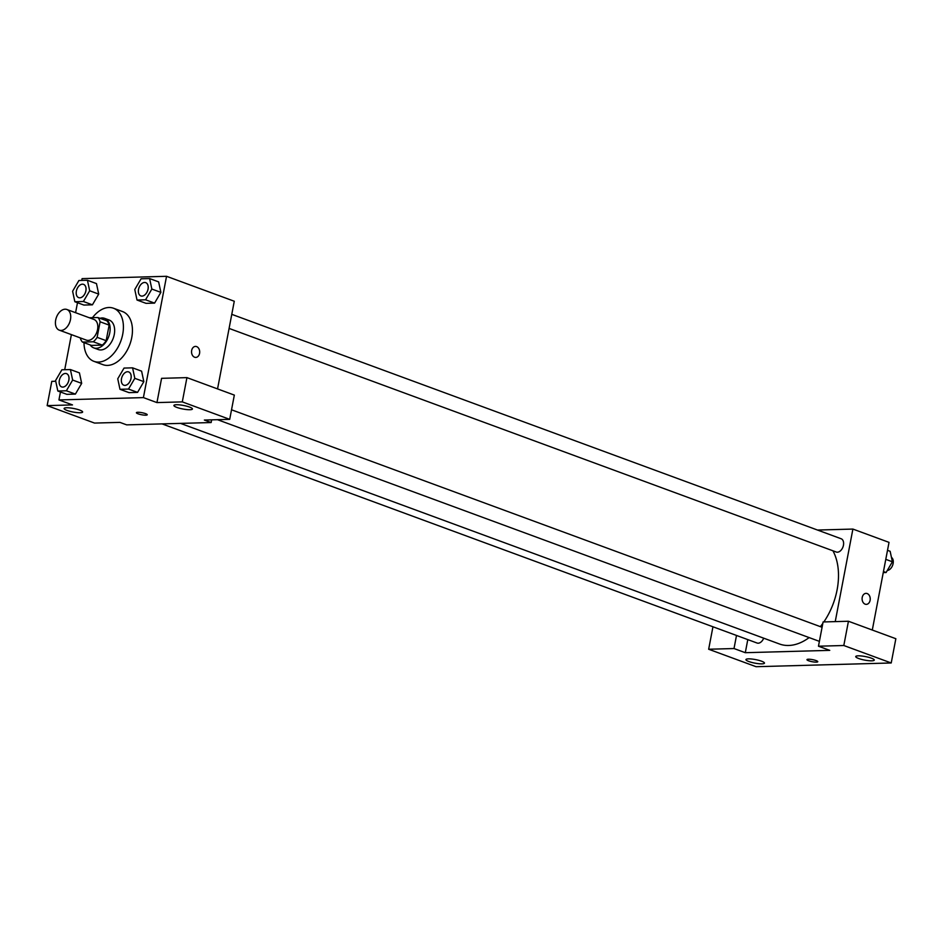 <?xml version="1.0" encoding="UTF-8"?>
<svg xmlns="http://www.w3.org/2000/svg" width="943" height="943" viewBox="0 0 943 943"><rect width="100%" height="100%" fill="white"/><g stroke="black" fill="none" stroke-linecap="round" stroke-linejoin="round"><path stroke-width="1.41" d="M70.466 319.618A11.01 7.084 110.2 0 1 59.268 330.156A11.01 7.084 110.2 0 1 56.427 317.367A11.01 7.084 110.2 0 1 66.882 309.493A11.01 7.084 110.2 0 1 70.466 319.618M66.882 309.493L93.97 319.465A11.01 7.084 110.2 0 1 97.553 329.59A11.01 7.084 110.2 0 1 86.367 340.128L59.268 330.156M106.158 340.671A14.947 9.63 110.2 0 1 102.304 345.103L91.471 345.409L82.442 342.073L93.274 341.779A14.947 9.63 110.2 0 0 97.129 337.346L106.158 340.671L109.129 325.111A14.947 9.63 110.2 0 0 106.924 320.844L97.895 317.52L89.314 317.756M82.442 342.073A14.947 9.63 110.2 0 1 80.249 337.877M97.129 337.346L100.099 321.787A14.947 9.63 110.2 0 0 97.895 317.52M102.304 345.103L93.274 341.779M109.129 325.111L100.099 321.787M90.198 344.938A15.725 10.125 -69.8 0 0 93.77 347.884A15.725 10.125 -69.8 0 0 96.304 348.285A15.725 10.125 -69.8 0 0 109.305 334.741A15.725 10.125 -69.8 0 0 104.638 318.369A15.725 10.125 -69.8 0 0 100.017 318.298M104.638 318.369L109.152 320.031A15.725 10.125 110.2 0 1 114.268 334.494A15.725 10.125 110.2 0 1 100.818 349.947A15.725 10.125 110.2 0 1 98.284 349.547L93.77 347.884M92.485 317.673A28.302 18.223 110.2 0 1 113.49 308.231A28.302 18.223 110.2 0 1 122.72 334.258A28.302 18.223 110.2 0 1 93.935 361.346A28.302 18.223 110.2 0 1 84.01 342.663M113.49 308.231L122.531 311.555A28.302 18.223 110.2 0 1 131.749 337.594A28.302 18.223 110.2 0 1 102.964 364.67L93.935 361.346M60.458 391.982L58.938 399.926L143.407 397.604L166.546 276.299L82.088 278.633L81.735 280.436M77.491 302.703L75.581 312.699M71.397 334.624L64.713 369.715M119.985 389.306L129.026 392.63L137.56 392.394L143.843 381.656L141.603 371.165L132.574 367.841L124.04 368.076L117.745 378.803L119.985 389.306L128.519 389.07L134.814 378.332L132.574 367.841M57.829 391.015L66.859 394.339L75.393 394.103L81.676 383.377L79.436 372.874L70.407 369.55L61.873 369.786L55.578 380.524L57.829 391.015L66.364 390.779L72.646 380.053L70.407 369.55M74.851 301.736L83.88 305.06L92.414 304.825L98.709 294.098L96.469 283.595L87.44 280.271L78.906 280.507L72.611 291.246L74.851 301.736L83.385 301.501L89.679 290.774L87.44 280.271M137.018 300.027L146.047 303.351L154.581 303.116L160.876 292.377L158.636 281.886L149.607 278.562L141.073 278.798L134.778 289.525L137.018 300.027L145.552 299.791L151.847 289.053L149.607 278.562M55.743 381.243L51.782 381.361L47.15 405.62L72.493 404.912L58.938 399.926M143.407 397.604L156.951 402.59L161.583 378.332L186.926 377.624L234.335 395.093L229.703 419.352L204.372 420.048L211.138 422.547L126.68 424.869L119.902 422.381L94.559 423.077L47.15 405.62M79.695 410.087A9.43 1.803 -169.2 0 0 69.829 407.918A9.43 1.803 -169.2 0 0 64.1 408.484A9.43 1.803 -169.2 0 0 73.024 412.02A9.43 1.803 -169.2 0 0 82.63 412.02A9.43 1.803 -169.2 0 0 79.695 410.087M217.55 388.905L234.277 301.241L166.546 276.299M194.6 357.22A5.505 4.078 -91.6 0 1 191.559 351.232A5.505 4.078 -91.6 0 1 195.46 346.411A5.505 4.078 -91.6 0 1 199.692 351.798A5.505 4.078 -91.6 0 1 195.767 357.421A5.505 4.078 -91.6 0 1 194.6 357.22M211.138 422.547L211.656 419.847M195.767 357.421A5.505 4.078 88.4 0 0 199.692 351.798A5.505 4.078 88.4 0 0 195.46 346.411M189.508 407.058A9.43 1.803 -169.2 0 0 179.63 404.889A9.43 1.803 -169.2 0 0 173.901 405.455A9.43 1.803 -169.2 0 0 182.836 408.991A9.43 1.803 -169.2 0 0 192.443 408.991A9.43 1.803 -169.2 0 0 189.508 407.058M186.926 377.624L182.294 401.883L229.703 419.352M156.951 402.59L182.294 401.883M145.764 415.191A5.505 1.049 10.8 0 1 139.741 414.331A5.505 1.049 10.8 0 1 136.405 412.704A5.505 1.049 10.8 0 1 142.016 412.704A5.505 1.049 10.8 0 1 147.226 414.767A5.505 1.049 10.8 0 1 145.764 415.191M136.405 412.692A5.505 1.049 -169.2 0 0 139.741 414.331A5.505 1.049 -169.2 0 0 145.764 415.179A5.505 1.049 -169.2 0 0 147.226 414.755M832.94 550.806A56.615 36.459 110.2 0 1 837.101 589.835A56.615 36.459 110.2 0 1 823.852 621.932M822.815 623.406A56.615 36.459 110.2 0 1 820.363 626.647M809.141 637.586A56.615 36.459 110.2 0 1 779.531 644.01L180.49 423.383M229.09 328.423L836.252 552.02A7.072 4.55 -69.8 0 0 842.971 546.964A7.072 4.55 -69.8 0 0 841.132 538.748L231.778 314.337M763.689 638.175A7.072 4.55 110.2 0 1 757.052 643.02L162.078 423.902M819.396 641.358A7.072 4.55 110.2 0 1 819.219 641.299L217.479 419.682M829.757 650.364L745.3 652.697L734.008 648.536L708.664 649.244L756.074 666.701L891.218 662.976L843.808 645.507L818.465 646.214L829.757 650.364M835.239 621.614L852.896 529.07L817.487 530.049M747.787 639.602L745.3 652.697M816.06 660.583A5.505 1.049 10.8 0 1 817.77 661.715A5.505 1.049 10.8 0 1 812.171 661.715A5.505 1.049 10.8 0 1 806.96 659.652A5.505 1.049 10.8 0 1 810.296 659.31A5.505 1.049 10.8 0 1 816.06 660.583M761.531 661.184A9.43 1.803 10.8 0 1 764.467 663.129A9.43 1.803 10.8 0 1 754.86 663.129A9.43 1.803 10.8 0 1 745.937 659.593A9.43 1.803 10.8 0 1 751.665 659.016A9.43 1.803 10.8 0 1 761.531 661.184M871.344 658.155A9.43 1.803 10.8 0 1 874.279 660.1A9.43 1.803 10.8 0 1 864.672 660.1A9.43 1.803 10.8 0 1 855.737 656.564A9.43 1.803 10.8 0 1 861.466 655.986A9.43 1.803 10.8 0 1 871.344 658.155M806.96 659.652A5.505 1.049 -169.2 0 0 812.171 661.703A5.505 1.049 -169.2 0 0 817.77 661.715M818.465 646.214L823.098 621.956L848.441 621.248L895.85 638.717L891.218 662.976M848.441 621.248L843.808 645.507M712.955 626.777L708.664 649.244M736.507 635.441L734.008 648.536M872.299 630.042L889.025 542.366L852.896 529.07M865.155 604.168A5.505 4.078 -91.6 0 1 862.114 598.192A5.505 4.078 -91.6 0 1 866.016 593.359A5.505 4.078 -91.6 0 1 870.236 598.758A5.505 4.078 -91.6 0 1 866.311 604.369A5.505 4.078 -91.6 0 1 865.155 604.168M866.311 604.369A5.505 4.078 88.4 0 0 870.236 598.758A5.505 4.078 88.4 0 0 866.004 593.359M883.261 572.59L886.09 572.519L892.384 561.78L890.145 551.29L887.504 550.311M886.09 572.519L883.461 571.541M892.384 561.78L885.783 559.352M891.441 557.372A7.072 4.55 110.2 0 1 893.115 563.549A7.072 4.55 110.2 0 1 887.28 570.48M145.717 282.641L145.752 282.652A7.072 4.55 110.2 0 1 145.752 282.652A7.072 4.55 110.2 0 1 148.063 289.159A7.072 4.55 110.2 0 1 140.872 295.925A7.072 4.55 110.2 0 1 140.849 295.913A7.072 4.55 110.2 0 1 138.998 287.709A7.072 4.55 110.2 0 1 145.717 282.641A7.072 4.55 110.2 0 1 148.027 289.147A7.072 4.55 110.2 0 1 140.837 295.913L140.837 295.913M146.047 303.351L154.581 303.116L145.552 299.791M154.581 303.116L160.876 292.377L151.847 289.053M160.876 292.377L158.636 281.886M83.585 284.373L83.55 284.362A7.072 4.55 110.2 0 1 85.86 290.857A7.072 4.55 110.2 0 1 78.705 297.646A7.072 4.55 110.2 0 1 78.682 297.634A7.072 4.55 110.2 0 1 76.843 289.418A7.072 4.55 110.2 0 1 83.55 284.362A7.072 4.55 110.2 0 1 83.585 284.373A7.072 4.55 110.2 0 1 85.896 290.88A7.072 4.55 110.2 0 1 78.67 297.623L78.67 297.623M83.88 305.06L92.414 304.825L83.385 301.501M92.414 304.825L98.709 294.098L89.679 290.774M98.709 294.098L96.469 283.595M128.684 371.919L128.72 371.931A7.072 4.55 110.2 0 1 128.72 371.931A7.072 4.55 110.2 0 1 131.03 378.438A7.072 4.55 110.2 0 1 123.839 385.204A7.072 4.55 110.2 0 1 123.816 385.192A7.072 4.55 110.2 0 1 121.977 376.988A7.072 4.55 110.2 0 1 128.684 371.919A7.072 4.55 110.2 0 1 130.994 378.426A7.072 4.55 110.2 0 1 123.804 385.192L123.804 385.192M129.026 392.63L137.56 392.394L128.519 389.07M137.56 392.394L143.843 381.656L134.814 378.332M143.843 381.656L141.603 371.165M66.564 373.652L66.529 373.64A7.072 4.55 110.2 0 1 68.827 380.135A7.072 4.55 110.2 0 1 61.672 386.913A7.072 4.55 110.2 0 1 61.649 386.913A7.072 4.55 110.2 0 1 59.81 378.697A7.072 4.55 110.2 0 1 66.529 373.64A7.072 4.55 110.2 0 1 66.564 373.652A7.072 4.55 110.2 0 1 68.863 380.159A7.072 4.55 110.2 0 1 61.637 386.901L61.637 386.901M66.859 394.339L75.393 394.103L66.364 390.779M75.393 394.103L81.676 383.377L72.646 380.053M81.676 383.377L79.436 372.874M822.084 627.284L231.53 409.792"/></g></svg>
